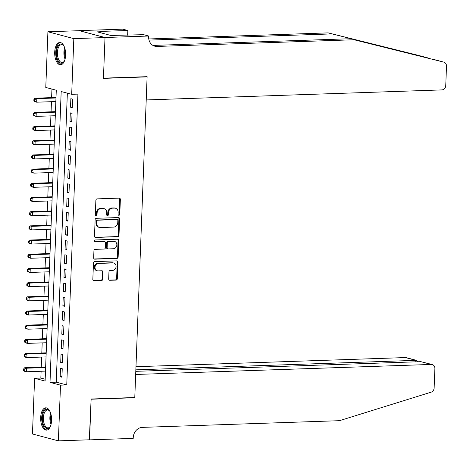 <?xml version="1.0" encoding="UTF-8"?>
<svg xmlns="http://www.w3.org/2000/svg" width="470" height="470" viewBox="0 0 470 470"><rect width="100%" height="100%" fill="white"/><g stroke="black" fill="none" stroke-linecap="round" stroke-linejoin="round"><path stroke-width="0.7" d="M118.898 215.284A0.981 0.846 104.9 0 0 119.791 214.279L120.361 199.48A1.404 1.21 104.9 0 0 119.192 198.129L97.149 198.875A1.404 1.21 104.9 0 0 95.874 200.314L95.304 215.107A0.981 0.846 104.9 0 0 97.02 215.049L97.09 213.133A4.494 3.877 104.9 0 1 101.179 208.545L103.018 208.486A4.494 3.877 104.9 0 1 103.999 208.592A4.494 3.877 104.9 0 1 106.766 212.804L106.69 214.72A0.981 0.846 104.9 0 0 108.406 214.661L108.482 212.751A4.494 3.877 104.9 0 1 112.571 208.157L114.404 208.098A4.494 3.877 104.9 0 1 115.385 208.21A4.494 3.877 104.9 0 1 118.152 212.422L118.082 214.338A0.981 0.846 104.9 0 0 118.898 215.284M118.358 215.072A0.981 0.846 104.9 0 0 119.092 214.091L119.662 199.298A1.404 1.21 104.9 0 0 119.127 198.134M95.586 215.847A0.981 0.846 104.9 0 0 96.321 214.866L96.391 212.951L97.09 213.133M106.972 215.46A0.981 0.846 104.9 0 0 107.706 214.479L107.777 212.563L108.482 212.751M40.667 417.519A11.168 5.47 88.1 0 1 45.749 407.813A11.168 5.47 88.1 0 1 51.588 420.421A11.168 5.47 88.1 0 1 46.507 430.126A11.168 5.47 88.1 0 1 40.667 417.519M54.702 52.188A11.168 5.47 88.1 0 1 59.784 42.482A11.168 5.47 88.1 0 1 65.624 55.09A11.168 5.47 88.1 0 1 60.542 64.795A11.168 5.47 88.1 0 1 54.702 52.188M108.688 278.945A1.404 1.21 104.9 0 0 109.857 280.296L116.043 280.085A1.404 1.21 104.9 0 0 117.318 278.651L117.952 262.219A1.404 1.21 104.9 0 0 116.783 260.868L94.74 261.614A1.404 1.21 104.9 0 0 93.465 263.047L92.831 279.48A1.404 1.21 104.9 0 0 94 280.831L101.473 280.578A1.404 1.21 104.9 0 0 102.748 279.145L103.018 272.112A1.404 1.21 104.9 0 0 101.849 270.761L98.148 270.885A3.76 3.243 104.9 0 1 97.325 270.796A3.76 3.243 104.9 0 1 95.058 266.796A3.76 3.243 104.9 0 1 98.43 263.435L112.941 262.942A3.76 3.243 104.9 0 1 113.763 263.036A3.76 3.243 104.9 0 1 116.025 267.031A3.76 3.243 104.9 0 1 112.653 270.397L110.239 270.479A1.404 1.21 104.9 0 0 108.958 271.913L108.688 278.945M105.01 37.506L103.453 78.149L147.11 76.669L146.217 99.94L441.853 89.911A4.295 3.701 104.9 0 0 445.754 85.528L446.5 66.164A4.295 3.701 104.9 0 0 443.862 62.14A4.295 3.701 104.9 0 0 443.815 62.128L354.08 39.756L156.992 46.442A10.023 8.642 -75.1 0 1 154.8 46.195A10.023 8.642 -75.1 0 1 148.643 36.801L148.673 36.026L105.01 37.506L79.107 30.626L105.01 37.577L103.441 78.367L147.104 76.886L134.784 397.526L91.127 399.007L89.558 439.797L58.374 440.854L32.465 433.974L34.604 378.291L45.108 381.076L56.282 90.228L45.778 87.444L47.917 31.76L73.825 38.634L71.687 94.317L61.182 91.533L50.008 382.38L60.513 385.165L58.374 440.854M105.01 37.577L73.825 38.634M67.351 93.166L56.247 382.169L66.752 384.954L77.92 94.106L71.687 94.317M66.752 384.954L60.513 385.165M117.706 236.774A1.404 1.21 104.9 0 0 118.986 235.341L119.615 218.908A1.404 1.21 104.9 0 0 118.446 217.557L96.403 218.303A1.404 1.21 104.9 0 0 95.128 219.737L94.494 236.169A1.404 1.21 104.9 0 0 95.669 237.52L117.007 236.586A1.404 1.21 104.9 0 0 118.281 235.153L118.916 218.72A1.404 1.21 104.9 0 0 118.381 217.557M118.781 240.564L118.152 256.996A1.404 1.21 104.9 0 1 116.871 258.43L94.834 259.176A1.404 1.21 104.9 0 1 93.665 257.824L93.935 250.792A1.404 1.21 104.9 0 1 95.21 249.359L104.152 249.059A1.404 1.21 104.9 0 0 105.427 247.62L105.609 242.955A1.404 1.21 104.9 0 0 104.434 241.604L95.128 241.921A0.981 0.846 104.9 0 1 95.204 239.97L117.612 239.212A1.404 1.21 104.9 0 1 118.781 240.564L118.082 240.376L117.453 256.808L118.152 256.996M72.274 107.659L72.603 99.147L70.853 98.682L70.524 107.195L72.274 107.659M71.728 121.848L72.057 113.335L70.306 112.871L69.977 121.377L71.728 121.848M71.181 136.03L71.511 127.523L69.76 127.053L69.431 135.566L71.181 136.03M70.641 150.218L70.964 141.705L69.213 141.241L68.89 149.754L70.641 150.218M70.095 164.406L70.424 155.893L68.673 155.429L68.344 163.942L70.095 164.406M69.548 178.594L69.877 170.081L68.126 169.617L67.797 178.13L69.548 178.594M69.002 192.782L69.331 184.269L67.58 183.805L67.251 192.318L69.002 192.782M68.461 206.97L68.785 198.458L67.034 197.993L66.711 206.506L68.461 206.97M67.915 221.159L68.238 212.646L66.493 212.182L66.164 220.694L67.915 221.159M67.369 235.347L67.698 226.834L65.947 226.37L65.618 234.883L67.369 235.347M66.822 249.535L67.151 241.022L65.4 240.558L65.072 249.071L66.822 249.535M66.276 263.723L66.605 255.21L64.854 254.746L64.531 263.259L66.276 263.723M65.735 277.911L66.058 269.398L64.308 268.934L63.985 277.447L65.735 277.911M65.189 292.093L65.518 283.586L63.767 283.116L63.438 291.629L65.189 292.093M64.643 306.281L64.972 297.769L63.221 297.304L62.892 305.817L64.643 306.281M64.096 320.47L64.425 311.957L62.675 311.493L62.346 320.005L64.096 320.47M63.556 334.658L63.879 326.145L62.128 325.681L61.805 334.194L63.556 334.658M63.009 348.846L63.338 340.333L61.588 339.869L61.259 348.382L63.009 348.846M62.463 363.034L62.792 354.521L61.041 354.057L60.712 362.57L62.463 363.034M60.495 368.245L60.166 376.758L61.917 377.222L62.246 368.709L60.495 368.245M51.947 89.083L51.618 97.619M51.459 101.69L51.071 111.807M50.919 115.879L50.525 125.995M50.372 130.067L49.985 140.183M49.826 144.255L49.438 154.371M49.279 158.443L48.892 168.56M48.739 172.631L48.345 182.748M48.193 186.819L47.805 196.936M47.646 201.007L47.258 211.124M47.1 215.195L46.712 225.312M46.553 229.383L46.166 239.494M46.013 243.566L45.625 253.683M45.467 257.754L45.079 267.871M44.92 271.942L44.532 282.059M44.374 286.13L43.986 296.247M43.833 300.318L43.44 310.435M43.287 314.506L42.899 324.623M42.741 328.695L42.353 338.811M42.194 342.883L41.806 352.999M41.648 357.071L41.26 367.188M41.107 371.259L40.843 378.08L45.179 379.231M147.104 76.886L146.393 76.698M79.107 30.703L47.917 31.76M40.843 378.08L34.604 378.291M56.247 382.169L50.008 382.38M70.524 107.195L72.292 107.131M69.977 121.377L71.751 121.319M69.431 135.566L71.205 135.507M68.89 149.754L70.659 149.695M68.344 163.942L70.112 163.883M67.797 178.13L69.572 178.071M67.251 192.318L69.025 192.259M66.711 206.506L68.479 206.447M66.164 220.694L67.933 220.636M65.618 234.883L67.386 234.824M65.072 249.071L66.846 249.006M64.531 263.259L66.299 263.194M63.985 277.447L65.753 277.382M63.438 291.629L65.207 291.57M62.892 305.817L64.666 305.759M62.346 320.005L64.12 319.947M61.805 334.194L63.573 334.135M61.259 348.382L63.027 348.323M60.712 362.57L62.486 362.511M60.166 376.758L61.94 376.699M115.385 208.21L114.686 208.022A4.494 3.877 104.9 0 0 113.705 207.91L114.404 208.098M107.777 212.563A4.494 3.877 104.9 0 1 111.866 207.975L113.705 207.91M103.999 208.592L103.3 208.41A4.494 3.877 104.9 0 0 102.319 208.298L103.018 208.486M96.391 212.951A4.494 3.877 104.9 0 1 100.48 208.363L102.319 208.298M95.028 237.332L117.007 236.586M117.841 220.501A0.981 0.846 104.9 0 0 117.024 219.555L97.678 220.207A0.981 0.846 104.9 0 0 96.785 221.211L96.703 223.232A4.494 3.877 104.9 0 0 99.47 227.445A4.494 3.877 104.9 0 0 100.451 227.556L113.675 227.104A4.494 3.877 104.9 0 0 117.764 222.516L117.841 220.501M116.736 219.478A0.981 0.846 104.9 0 0 116.325 219.367L117.024 219.555M99.47 227.445L98.771 227.257A4.494 3.877 104.9 0 1 96.003 223.044L96.08 221.023A0.981 0.846 104.9 0 1 96.979 220.025L116.325 219.367M94.194 258.988L116.172 258.242A1.404 1.21 104.9 0 0 117.453 256.808M104.745 241.639L104.04 241.457A1.404 1.21 104.9 0 0 103.735 241.421L94.605 241.727M113.423 248.742A3.76 3.243 104.9 0 0 116.801 245.381A3.76 3.243 104.9 0 0 114.533 241.386A3.76 3.243 104.9 0 0 113.711 241.292L108.599 241.463A1.404 1.21 104.9 0 0 107.319 242.896L107.142 247.567A1.404 1.21 104.9 0 0 108.312 248.918L113.423 248.742M114.533 241.386L113.834 241.198A3.76 3.243 104.9 0 0 113.012 241.104L113.711 241.292M108.006 248.883L107.307 248.695A1.404 1.21 104.9 0 1 106.443 247.379L106.62 242.714A1.404 1.21 104.9 0 1 107.9 241.28L113.012 241.104M118.082 240.376A1.404 1.21 104.9 0 0 117.553 239.212M113.763 263.036L113.059 262.853A3.76 3.243 104.9 0 0 112.242 262.759L112.941 262.942M97.325 270.796L96.626 270.608A3.76 3.243 104.9 0 1 94.358 266.613A3.76 3.243 104.9 0 1 97.731 263.253L112.242 262.759M93.365 280.643L100.774 280.396A1.404 1.21 104.9 0 0 102.049 278.957L102.319 271.924A1.404 1.21 104.9 0 0 101.784 270.761M109.222 280.108L115.344 279.897A1.404 1.21 104.9 0 0 116.619 278.463L117.253 262.031A1.404 1.21 104.9 0 0 116.719 260.868M56.006 97.472L35.05 98.183L36.795 98.647L36.66 102.196L55.848 101.544M55.983 97.995L36.795 98.647L34.61 99.628L33.91 99.44L33.858 100.862L34.557 101.044L34.61 99.628M34.557 101.044L36.66 102.196L34.909 101.731L33.858 100.862M33.91 99.44L35.05 98.183M64.654 60.495A9.664 4.729 88.1 0 1 64.09 61.505A9.664 4.729 88.1 0 1 56.882 57.305A9.664 4.729 88.1 0 1 57.951 46.172A9.664 4.729 88.1 0 1 63.544 45.525A9.664 4.729 88.1 0 1 64.184 46.495M63.773 45.831A8.948 4.383 -91.9 0 0 61.482 44.644A8.948 4.383 -91.9 0 0 57.828 57.011A8.948 4.383 -91.9 0 0 62.087 62.528A8.948 4.383 -91.9 0 0 64.29 61.182M60.477 42.547A11.092 5.434 -91.9 0 0 56.253 57.857A11.092 5.434 -91.9 0 0 61.229 64.684M50.625 425.826A9.664 4.729 88.1 0 1 50.055 426.836A9.664 4.729 88.1 0 1 42.852 422.636A9.664 4.729 88.1 0 1 43.916 411.503A9.664 4.729 88.1 0 1 49.515 410.856A9.664 4.729 88.1 0 1 50.149 411.826M49.738 411.162A8.948 4.383 -91.9 0 0 47.447 409.975A8.948 4.383 -91.9 0 0 43.792 422.342A8.948 4.383 -91.9 0 0 48.052 427.859A8.948 4.383 -91.9 0 0 50.255 426.513M46.442 407.878A11.092 5.434 -91.9 0 0 42.218 423.188A11.092 5.434 -91.9 0 0 47.194 430.015M428.152 57.975L417.906 55.254A4.295 3.701 -75.1 0 1 417.953 55.266L332.008 33.899L149.013 40.103M354.08 39.756L443.862 62.14M332.008 33.899L328.178 32.882L148.767 38.963M152.956 45.425A10.023 8.642 -75.1 0 0 153.161 45.42L350.25 38.74M417.906 55.254L328.178 32.882M148.673 36.026L143.597 34.674L110.791 35.456L97.278 31.866L101.021 31.743L99.898 31.443L127.84 30.497L122.764 29.146L79.107 30.626M127.658 35.215L127.84 30.497M100.98 32.847L101.021 31.743M89.318 439.803L91.115 399.218L134.778 397.738L135.671 374.467L431.301 364.444L420.838 361.665L135.789 371.329M420.838 361.665L432.241 364.55A4.295 3.701 104.9 0 1 434.885 368.574L434.139 387.938A4.295 3.701 104.9 0 1 431.131 392.168L339.446 420.691L142.357 427.377A10.023 8.642 104.9 0 0 133.245 437.605L133.216 438.387L89.553 439.867M134.067 397.549L134.778 397.738M135.848 369.843L415.868 360.349L405.399 357.57A4.295 3.701 -75.1 0 1 406.339 357.676L416.737 360.437L415.868 360.349L415.809 361.835M135.965 366.706L405.399 357.57M432.241 364.55A4.295 3.701 104.9 0 0 431.301 364.444M417.959 361.765L416.737 360.437M55.46 111.66L34.504 112.371L36.255 112.835L36.12 116.384L55.301 115.732M55.437 112.183L36.255 112.835L34.063 113.816L33.364 113.628L33.311 115.05L34.01 115.232L34.063 113.816M34.01 115.232L36.12 116.384L34.369 115.92L33.311 115.05M33.364 113.628L34.504 112.371M54.914 125.848L33.958 126.559L35.708 127.023L35.573 130.572L54.755 129.92M54.896 126.371L35.708 127.023L33.523 128.005L32.818 127.817L32.765 129.232L33.464 129.42L33.523 128.005M33.464 129.42L35.573 130.572L33.822 130.108L32.765 129.232M32.818 127.817L33.958 126.559M54.367 140.037L33.411 140.747L35.162 141.212L35.027 144.76L54.215 144.108M54.35 140.559L35.162 141.212L32.976 142.193L32.277 142.005L32.219 143.421L32.924 143.608L32.976 142.193M32.924 143.608L35.027 144.76L33.276 144.29L32.219 143.421M32.277 142.005L33.411 140.747M53.827 154.225L32.865 154.936L34.616 155.4L34.48 158.942L53.668 158.296M53.803 154.748L34.616 155.4L32.43 156.375L31.731 156.193L31.678 157.609L32.377 157.797L32.43 156.375M32.377 157.797L34.48 158.942L32.73 158.478L31.678 157.609M31.731 156.193L32.865 154.936M53.28 168.413L32.324 169.124L34.075 169.588L33.934 173.13L53.122 172.484M53.257 168.936L34.075 169.588L31.884 170.563L31.184 170.381L31.132 171.797L31.831 171.985L31.884 170.563M31.831 171.985L33.934 173.13L32.183 172.666L31.132 171.797M31.184 170.381L32.324 169.124M52.734 182.595L31.778 183.306L33.529 183.776L33.394 187.319L52.575 186.672M52.716 183.124L33.529 183.776L31.337 184.751L30.638 184.569L30.585 185.985L31.284 186.173L31.337 184.751M31.284 186.173L33.394 187.319L31.643 186.854L30.585 185.985M30.638 184.569L31.778 183.306M52.188 196.783L31.232 197.494L32.982 197.958L32.847 201.507L52.035 200.855M52.17 197.312L32.982 197.958L30.797 198.939L30.098 198.757L30.039 200.173L30.738 200.361L30.797 198.939M30.738 200.361L32.847 201.507L31.096 201.042L30.039 200.173M30.098 198.757L31.232 197.494M51.641 210.971L30.685 211.682L32.436 212.146L32.301 215.695L51.489 215.043M51.624 211.5L32.436 212.146L30.25 213.127L29.551 212.939L29.493 214.361L30.198 214.549L30.25 213.127M30.198 214.549L32.301 215.695L30.55 215.231L29.493 214.361M29.551 212.939L30.685 211.682M51.101 225.159L30.145 225.87L31.895 226.334L31.754 229.883L50.942 229.231M51.077 225.688L31.895 226.334L29.704 227.316L29.005 227.128L28.952 228.549L29.651 228.737L29.704 227.316M29.651 228.737L31.754 229.883L30.004 229.419L28.952 228.549M29.005 227.128L30.145 225.87M50.554 239.347L29.598 240.058L31.349 240.523L31.214 244.071L50.396 243.419M50.531 239.87L31.349 240.523L29.158 241.504L28.459 241.316L28.406 242.737L29.105 242.92L29.158 241.504M29.105 242.92L31.214 244.071L29.463 243.607L28.406 242.737M28.459 241.316L29.598 240.058M50.008 253.536L29.052 254.246L30.803 254.711L30.668 258.259L49.849 257.607M49.99 254.059L30.803 254.711L28.617 255.692L27.912 255.504L27.859 256.925L28.558 257.108L28.617 255.692M28.558 257.108L30.668 258.259L28.917 257.795L27.859 256.925M27.912 255.504L29.052 254.246M49.462 267.724L28.506 268.435L30.256 268.899L30.121 272.447L49.309 271.795M49.444 268.247L30.256 268.899L28.071 269.88L27.372 269.692L27.313 271.114L28.018 271.296L28.071 269.88M28.018 271.296L30.121 272.447L28.37 271.983L27.313 271.114M27.372 269.692L28.506 268.435M48.921 281.912L27.965 282.623L29.71 283.087L29.575 286.635L48.763 285.983M48.898 282.435L29.71 283.087L27.524 284.068L26.825 283.88L26.772 285.302L27.471 285.484L27.524 284.068M27.471 285.484L29.575 286.635L27.824 286.171L26.772 285.302M26.825 283.88L27.965 282.623M48.375 296.1L27.419 296.811L29.169 297.275L29.028 300.823L48.216 300.171M48.351 296.623L29.169 297.275L26.978 298.256L26.279 298.068L26.226 299.484L26.925 299.672L26.978 298.256M26.925 299.672L29.028 300.823L27.284 300.353L26.226 299.484M26.279 298.068L27.419 296.811M47.828 310.288L26.872 310.999L28.623 311.463L28.488 315.006L47.67 314.36M47.811 310.811L28.623 311.463L26.438 312.438L25.732 312.256L25.68 313.672L26.379 313.86L26.438 312.438M26.379 313.86L28.488 315.006L26.737 314.542L25.68 313.672M25.732 312.256L26.872 310.999M47.282 324.476L26.326 325.187L28.077 325.651L27.942 329.194L47.129 328.548M47.264 324.999L28.077 325.651L25.891 326.627L25.192 326.444L25.133 327.86L25.832 328.048L25.891 326.627M25.832 328.048L27.942 329.194L26.191 328.73L25.133 327.86M25.192 326.444L26.326 325.187M46.736 338.664L25.78 339.369L27.53 339.839L27.395 343.382L46.583 342.736M46.718 339.187L27.53 339.839L25.345 340.815L24.646 340.632L24.593 342.048L25.292 342.236L25.345 340.815M25.292 342.236L27.395 343.382L25.644 342.918L24.593 342.048M24.646 340.632L25.78 339.369M46.195 352.847L25.239 353.558L26.99 354.022L26.849 357.57L46.037 356.918M46.172 353.375L26.99 354.022L24.798 355.003L24.099 354.821L24.046 356.237L24.745 356.424L24.798 355.003M24.745 356.424L26.849 357.57L25.098 357.106L24.046 356.237M24.099 354.821L25.239 353.558M45.649 367.035L24.693 367.746L26.443 368.21L26.308 371.758L45.49 371.106M45.625 367.564L26.443 368.21L24.252 369.191L23.553 369.009L23.5 370.425L24.199 370.613L24.252 369.191M24.199 370.613L26.308 371.758L24.558 371.294L23.5 370.425M23.553 369.009L24.693 367.746M119.092 214.091L119.791 214.279M96.321 214.866L97.02 215.049M107.706 214.479L108.406 214.661M111.866 207.975L112.571 208.157M100.48 208.363L101.179 208.545M119.662 199.298L120.361 199.48M95.075 237.368L95.669 237.52M118.916 218.72L119.615 218.908M118.281 235.153L118.986 235.341M96.979 220.025L97.678 220.207M96.08 221.023L96.785 221.211M96.003 223.044L96.703 223.232M116.172 258.242L116.871 258.43M94.247 259.023L94.834 259.176M103.735 241.421L104.434 241.604M94.717 241.809L95.128 241.921M107.9 241.28L108.599 241.463M106.62 242.714L107.319 242.896M106.443 247.379L107.142 247.567M97.731 263.253L98.43 263.435M102.319 271.924L103.018 272.112M102.049 278.957L102.748 279.145M100.774 280.396L101.473 280.578M93.413 280.678L94 280.831M117.253 262.031L117.952 262.219M116.619 278.463L117.318 278.651M115.344 279.897L116.043 280.085M109.269 280.138L109.857 280.296M65.072 59.108A8.948 4.383 88.1 0 1 64.325 56.794A8.948 4.383 88.1 0 1 64.69 47.852M65.072 49.209A8.654 4.236 -91.9 0 0 65.072 56.659A8.654 4.236 -91.9 0 0 65.359 57.722M51.036 424.439A8.948 4.383 88.1 0 1 50.29 422.125A8.948 4.383 88.1 0 1 50.654 413.183M51.036 414.54A8.654 4.236 -91.9 0 0 51.036 421.99A8.654 4.236 -91.9 0 0 51.324 423.053M359.521 40.761L358.493 40.796M153.161 45.42L156.992 46.442M443.815 62.128L433.569 59.408M116.537 219.39L117.236 219.578"/></g></svg>
